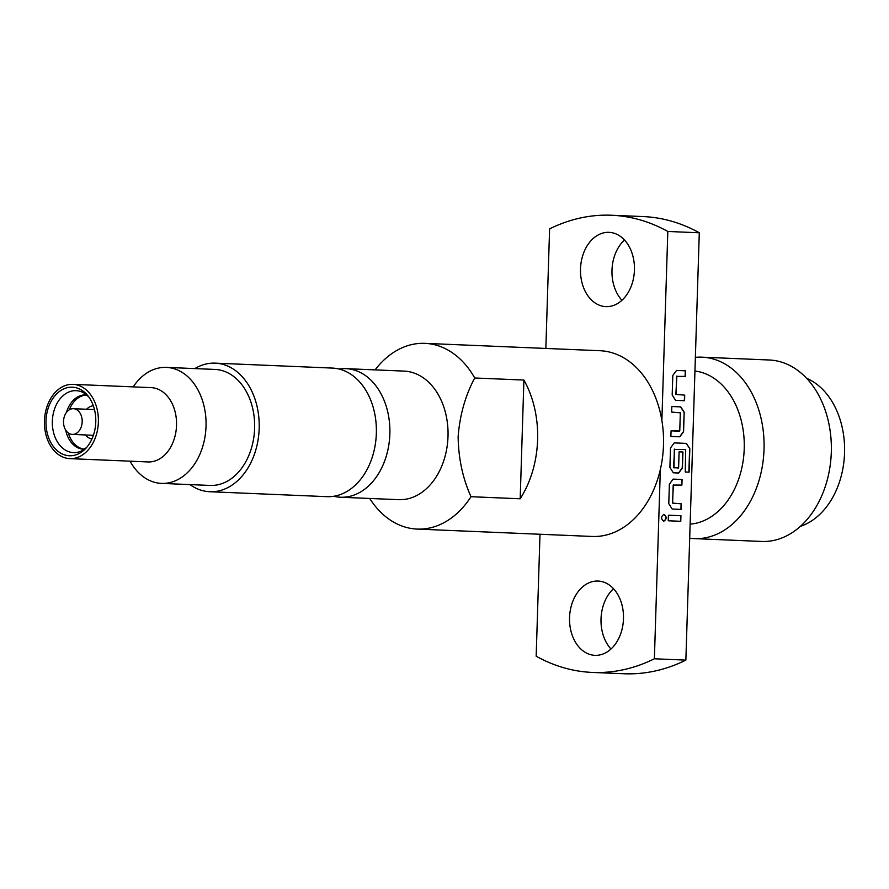 <?xml version="1.0" encoding="UTF-8"?>
<svg xmlns="http://www.w3.org/2000/svg" width="889" height="889" viewBox="0 0 889 889"><rect width="100%" height="100%" fill="white"/><g stroke="black" fill="none" stroke-linecap="round" stroke-linejoin="round"><path stroke-width="1.33" d="M215.216 363.145L332.386 368.079A64.341 46.672 92.4 0 1 376.347 433.388A64.341 46.672 92.4 0 1 326.974 496.662L209.804 491.728A64.341 46.672 -87.6 0 0 259.177 428.454A64.341 46.672 -87.6 0 0 215.216 363.145A64.341 46.672 -87.6 0 0 194.847 368.591M663.761 521.254C660.816 518.82 660.883 516.52 663.983 514.342L663.983 514.342C666.928 516.776 666.861 519.076 663.761 521.254L663.783 521.254M569.549 617.611A37.182 26.97 92.4 0 1 598.075 581.05A37.182 26.97 92.4 0 1 623.478 618.777A37.182 26.97 92.4 0 1 594.952 655.337A37.182 26.97 92.4 0 1 569.549 617.611M610.976 649.003A37.182 26.97 92.4 0 1 601.02 618.933A37.182 26.97 92.4 0 1 613.521 588.707M580.506 268.889A37.182 26.97 92.4 0 1 609.032 232.34A37.182 26.97 92.4 0 1 634.435 270.067A37.182 26.97 92.4 0 1 605.909 306.627A37.182 26.97 92.4 0 1 580.506 268.889M621.933 300.293A37.182 26.97 92.4 0 1 611.988 270.223A37.182 26.97 92.4 0 1 624.478 239.997M82.188 421.753A12.868 9.335 92.4 0 1 72.309 434.41A12.868 9.335 92.4 0 1 63.519 421.353A12.868 9.335 92.4 0 1 73.398 408.696A12.868 9.335 92.4 0 1 82.188 421.753M73.398 408.696L93.067 409.529A12.868 9.335 92.4 0 1 94.523 409.74M91.934 439.022A16.735 12.135 92.4 0 1 85.511 434.965M83.955 449.134A27.17 19.702 92.4 0 1 68.331 432.976M45.995 420.93A34.315 24.892 -87.6 0 0 58.741 451.868A34.315 24.892 -87.6 0 0 84.866 449.323A34.315 24.892 -87.6 0 0 95.768 422.019A34.315 24.892 -87.6 0 0 87.155 394.894A34.315 24.892 -87.6 0 0 61.008 390.371A34.315 24.892 -87.6 0 0 45.995 420.93M98.368 422.086A37.182 26.97 -87.6 0 0 72.976 384.348A37.182 26.97 -87.6 0 0 44.45 420.908A37.182 26.97 -87.6 0 0 69.842 458.635A37.182 26.97 -87.6 0 0 98.368 422.086M130.05 461.169A58.052 42.105 -87.6 0 0 161.487 483.394L210.071 485.438A58.052 42.105 -87.6 0 0 254.61 428.354A58.052 42.105 -87.6 0 0 214.96 369.435L166.365 367.39A58.052 42.105 -87.6 0 0 133.183 386.882M161.487 483.394A58.052 42.105 -87.6 0 0 206.026 426.309A58.052 42.105 -87.6 0 0 166.365 367.39M69.842 458.635L148.007 461.936A37.182 26.97 -87.6 0 0 176.533 425.375A37.182 26.97 -87.6 0 0 151.13 387.637L72.976 384.348M333.764 496.262A64.341 46.672 -87.6 0 0 340.487 497.229A64.341 46.672 -87.6 0 0 389.86 433.954A64.341 46.672 -87.6 0 0 345.91 368.646A64.341 46.672 -87.6 0 0 339.12 369.046M369.713 498.462A92.945 67.408 -87.6 0 0 417.108 529.077L592.185 536.456A92.945 67.408 -87.6 0 0 663.494 445.056A92.945 67.408 -87.6 0 0 599.997 350.722L424.931 343.354A92.945 67.408 -87.6 0 0 375.125 369.88M520.187 498.773A92.945 67.408 -87.6 0 0 537.601 439.755A92.945 67.408 -87.6 0 0 523.91 380.059L474.737 377.992C465.358 395.505 459.813 415.085 458.124 436.721C458.48 458.546 462.78 478.538 471.003 496.707L520.187 498.773L523.91 380.059M417.108 529.077A92.945 67.408 -87.6 0 0 471.003 496.707M340.487 497.229L398.65 499.674A64.341 46.672 -87.6 0 0 448.012 436.41A64.341 46.672 -87.6 0 0 404.062 371.102L345.91 368.646M189.957 484.594A64.341 46.672 -87.6 0 0 209.804 491.728M800.389 526.344A76.787 55.696 -87.6 0 0 844.55 452.923A76.787 55.696 -87.6 0 0 806.623 378.303M689.686 538.178A90.8 65.853 -87.6 0 0 694.365 538.612L761.64 541.445A90.8 65.853 -87.6 0 0 831.304 452.157A90.8 65.853 -87.6 0 0 769.274 360.001L701.999 357.167A90.8 65.853 -87.6 0 0 695.376 357.345M694.365 538.612A90.8 65.853 -87.6 0 0 764.029 449.323A90.8 65.853 -87.6 0 0 701.999 357.167M690.131 524.121A76.787 55.696 -87.6 0 0 744.226 448.701A76.787 55.696 -87.6 0 0 694.942 371.024M545.846 348.444L549.602 228.884A228.784 165.943 92.4 0 1 611.621 215.249L643.091 216.572A228.784 165.943 92.4 0 1 699.287 232.785L685.864 660.116A228.784 165.943 92.4 0 1 623.845 673.751L592.363 672.428A228.784 165.943 92.4 0 1 536.167 656.215L540.001 534.256M660.338 469.525L654.382 658.782A228.784 165.943 92.4 0 1 592.363 672.428M611.621 215.249A228.784 165.943 92.4 0 1 667.817 231.462L661.872 420.486M685.864 660.116L654.382 658.782M699.287 232.785L667.817 231.462M684.552 400.717L675.607 400.339L672.184 394.994L672.795 375.48L676.54 370.435L685.497 370.813L685.319 376.38L676.607 376.391L676.04 394.405L684.73 395.149L684.552 400.717M684.186 412.24L683.574 431.743L679.829 436.799L670.884 436.421L671.062 430.854L679.763 430.843L680.329 412.818L671.651 412.085L671.828 406.506L680.774 406.884L684.186 412.24L683.374 431.743L679.641 436.788M685.252 472.003L685.708 449.567L674.318 449.456L673.995 467.858L678.607 467.681L679.107 451.834L682.941 452.001L682.441 467.981L678.696 473.026L673.329 472.804L669.906 467.447L670.517 447.945L674.262 442.889L686.408 443.4L689.831 448.756L689.097 472.159L685.252 472.003M681.141 509.408L672.184 509.03L668.772 503.674L669.384 484.172L673.129 479.115L682.074 479.493L681.896 485.072L673.195 485.072L672.629 503.096L681.307 503.83L681.141 509.408M680.763 521.298L668.228 520.776L668.406 515.198L680.941 515.72L680.763 521.298M474.737 377.992A92.945 67.408 -87.6 0 0 424.931 343.354M69.309 409.796A27.17 19.702 92.4 0 1 86.233 395.005M86.6 409.251A16.735 12.135 92.4 0 1 93.334 405.751M93.445 435.143A12.868 9.335 92.4 0 1 91.978 435.243L72.309 434.41M668.406 515.198L680.941 515.72M680.73 515.72L680.552 521.287M663.772 514.342C666.728 516.765 666.65 519.076 663.561 521.243M673.462 484.716L672.417 503.096L681.307 503.83M681.107 503.83L680.93 509.397M673.117 479.127L682.074 479.493M681.874 479.493L681.696 485.061M674.251 442.889L686.208 443.4L689.831 448.756M689.62 448.745L688.886 472.159M679.107 451.845L682.73 451.99L682.23 467.97L678.496 473.026M674.584 449.089L673.54 467.47L678.34 468.047M671.828 406.517L680.563 406.884L683.985 412.24M671.062 430.854L679.496 431.209M676.873 376.025L675.84 394.405L684.73 395.149M684.519 395.138L684.341 400.717M676.529 370.435L685.497 370.813M685.286 370.802L685.108 376.369M65.675 430.054A27.17 19.702 -87.6 0 0 83.533 449.201L86.311 447.812M86.166 447.967A31.004 22.481 92.4 0 1 63.208 448.601A31.004 22.481 92.4 0 1 52.351 421.153A31.004 22.481 92.4 0 1 65.219 394.005A31.004 22.481 92.4 0 1 88.344 396.35M88.478 396.527L85.811 394.905A27.17 19.702 -87.6 0 0 66.419 412.474"/></g></svg>
